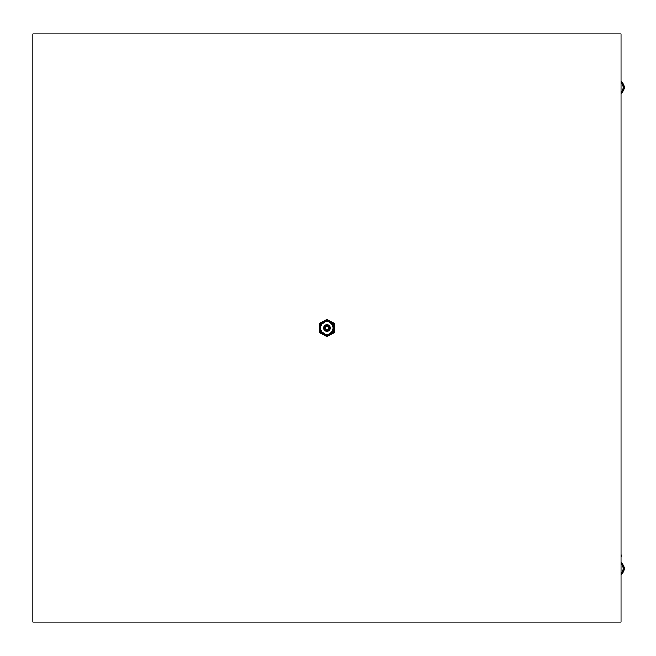 <?xml version="1.0" encoding="UTF-8"?>
<svg xmlns="http://www.w3.org/2000/svg" width="656" height="656" viewBox="0 0 656 656"><rect width="100%" height="100%" fill="white"/><g stroke="black" fill="none" stroke-linecap="round" stroke-linejoin="round"><path stroke-width="0.98" d="M32.8 33.891L32.8 622.109L621.019 622.109L621.019 33.891L32.8 33.891M621.019 81.41A7.388 7.388 0 0 1 621.289 93.259A7.388 7.388 0 0 0 621.019 81.41M621.019 82.648A6.429 6.429 0 0 1 621.289 91.971A6.429 6.429 0 0 0 621.019 82.648M621.019 108.051L621.019 99.95M621.019 574.59A7.388 7.388 0 0 0 621.289 562.741M621.019 573.352A6.429 6.429 0 0 0 621.289 564.029M621.019 565.349L621.019 556.05M621.289 556.157L621.019 554.377M326.286 325.376A2.698 2.698 0 0 1 329.599 327.787L326.959 324.712A3.288 3.288 0 0 1 328.599 325.171L330.091 328C329.386 334.855 319.784 327.803 326.286 325.376M326.188 325.401L324.244 327.598L325.073 329.976L327.5 330.632L329.419 329.009L329.591 327.787M328.722 325.261L326.959 324.712M330.657 321.506L334.404 323.67L334.404 332.33L326.909 336.659L319.415 332.33L319.415 323.67L326.909 319.341L330.657 321.506A7.495 7.495 0 0 1 330.657 334.494A7.495 7.495 0 0 1 319.415 328A7.495 7.495 0 0 1 330.657 321.506L334.404 323.67L334.404 332.33L326.909 336.659L319.415 332.33L319.415 323.67L326.909 319.341L330.657 321.506A7.495 7.495 0 0 1 330.657 334.494A7.495 7.495 0 0 1 319.415 328A7.495 7.495 0 0 1 330.657 321.506M330.247 328A3.337 3.337 0 0 0 325.245 325.105A3.337 3.337 0 0 0 325.245 330.895A3.337 3.337 0 0 0 330.247 328M333.117 328A6.207 6.207 0 0 1 323.81 333.371A6.207 6.207 0 0 1 323.81 322.629A6.207 6.207 0 0 1 333.117 328M329.476 327.172L328.738 326.016M327.68 325.417L326.303 325.376M328.517 328A1.607 1.607 0 0 1 326.106 329.394A1.607 1.607 0 0 1 326.106 326.606A1.607 1.607 0 0 1 328.517 328M329.591 328A2.673 2.673 0 0 0 325.573 325.679A2.673 2.673 0 0 0 325.573 330.321A2.673 2.673 0 0 0 329.591 328M333.543 328A6.634 6.634 0 0 1 323.597 333.748A6.634 6.634 0 0 1 323.597 322.252A6.634 6.634 0 0 1 333.543 328"/></g></svg>
